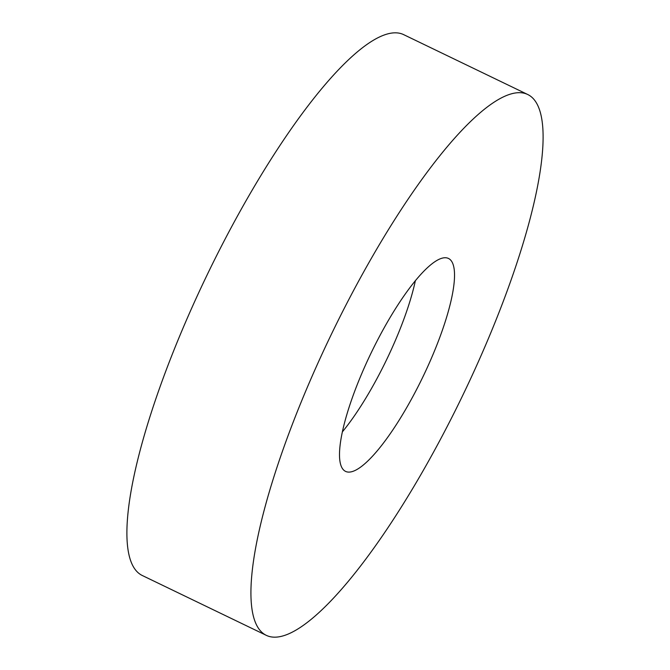 <?xml version="1.0" encoding="UTF-8"?>
<svg xmlns="http://www.w3.org/2000/svg" width="670" height="670" viewBox="0 0 670 670"><rect width="100%" height="100%" fill="white"/><g stroke="black" fill="none" stroke-linecap="round" stroke-linejoin="round"><path stroke-width="1" d="M337.931 320.905A300.353 72.419 -64.2 0 1 527.533 94.411A300.353 72.419 -64.2 0 1 456.103 408.935A300.353 72.419 -64.2 0 1 266.493 635.436A300.353 72.419 -64.2 0 1 337.931 320.905M266.493 635.436L142.467 575.589A300.353 72.419 -64.2 0 1 213.898 261.066A300.353 72.419 -64.2 0 1 403.507 34.564L527.533 94.411M415.4 280.596A118.247 28.509 -64.2 0 1 384.103 364.798A118.247 28.509 -64.2 0 1 342.454 431.79M420.274 382.252A118.247 28.509 -64.2 0 1 345.628 471.42A118.247 28.509 -64.2 0 1 373.751 347.596A118.247 28.509 -64.2 0 1 448.397 258.419A118.247 28.509 -64.2 0 1 420.274 382.252"/></g></svg>
